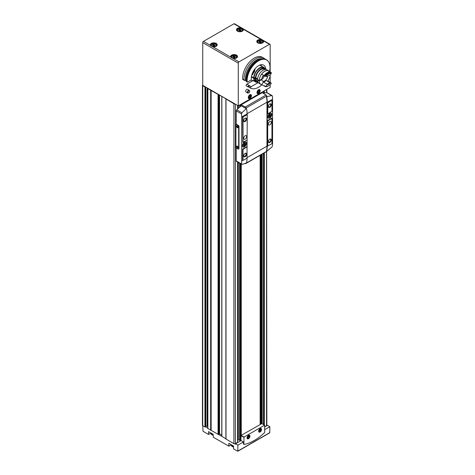 <?xml version="1.0" encoding="UTF-8"?>
<svg xmlns="http://www.w3.org/2000/svg" width="475" height="475" viewBox="0 0 475 475"><rect width="100%" height="100%" fill="white"/><g stroke="black" fill="none" stroke-linecap="round" stroke-linejoin="round"><path stroke-width="0.71" d="M260.015 431.674A1.829 1.057 -60 0 1 259.938 431.722L260.092 431.633A1.609 0.932 -60 0 1 258.952 430.973A1.609 0.932 -60 0 1 260.092 429.002A1.609 0.932 -60 0 1 261.232 429.661A1.609 0.932 -60 0 1 260.092 431.633L259.938 431.722A1.829 1.057 -60 0 1 258.643 431.062M260.817 430.38L260.817 429.418L260.092 429.353L259.368 430.255L259.368 431.217L260.092 431.282L260.817 430.38L259.754 429.768M248.413 438.372A1.829 1.057 -60 0 1 248.336 438.419L248.49 438.33A1.609 0.932 -60 0 1 247.35 437.671A1.609 0.932 -60 0 1 248.49 435.7A1.609 0.932 -60 0 1 249.63 436.359A1.609 0.932 -60 0 1 248.49 438.33L248.336 438.419A1.829 1.057 -60 0 1 247.042 437.76M249.215 437.077L249.215 436.115L248.49 436.05L247.766 436.952L247.766 437.914L248.49 437.98L249.215 437.077L248.152 436.466M260.009 428.693A1.829 1.057 -60 0 1 261.232 429.483A1.829 1.057 -60 0 1 261.226 429.572M260.092 431.995A2.048 1.182 -60 0 1 258.643 431.157A2.048 1.182 -60 0 1 260.092 428.646A2.048 1.182 -60 0 1 261.541 429.483A2.048 1.182 -60 0 1 260.092 431.995M248.407 435.391A1.829 1.057 -60 0 1 249.63 436.181A1.829 1.057 -60 0 1 249.624 436.27M248.49 438.692A2.048 1.182 -60 0 1 247.042 437.855A2.048 1.182 -60 0 1 248.49 435.343A2.048 1.182 -60 0 1 249.939 436.181A2.048 1.182 -60 0 1 248.49 438.692M257.771 92.477L257.771 91.509L258.495 90.606L259.219 90.672L259.219 91.639L258.495 92.542L257.771 92.477M258.495 92.886A1.609 0.932 -60 0 1 258.388 92.946A1.609 0.932 -60 0 1 257.355 92.192A1.609 0.932 -60 0 1 258.459 90.28A1.609 0.932 -60 0 1 259.629 90.796A1.609 0.932 -60 0 1 258.495 92.886M249.072 97.5L249.072 96.532L249.797 95.629L250.521 95.695L250.521 96.663L249.797 97.565L249.072 97.5M249.797 97.909A1.609 0.932 -60 0 1 249.684 97.969A1.609 0.932 -60 0 1 248.657 97.215A1.609 0.932 -60 0 1 249.761 95.303A1.609 0.932 -60 0 1 250.931 95.819A1.609 0.932 -60 0 1 249.797 97.909M231.277 444.778L228.843 446.185L228.843 443.335L233.552 446.055L233.552 448.905L237.809 451.25L237.904 445.134L235.547 443.775L235.547 444.196L234.905 443.822A1.027 0.594 0 0 1 233.914 443.674L233.914 103.758A1.027 0.594 0 0 0 234.905 103.906L221.819 96.354L233.914 103.758M210.977 433.058L208.537 434.465L208.537 431.615L213.251 434.334L213.251 437.184L228.843 446.185M202.736 84.918A1.027 0.594 0 0 0 202.439 85.34L202.439 425.25A1.027 0.594 0 0 0 202.736 425.671L203.062 431.3L208.537 434.465M267.087 425.564L266.808 425.404A1.027 0.594 0 0 0 266.843 425.25L266.606 150.991M269.479 432.808L269.806 432.618L269.806 426.716L267.449 425.357L264.729 426.924M221.76 436.234L218.067 434.31L218.067 94.394L218.464 94.418L208.127 88.451L207.801 88.629L218.067 94.394M207.801 428.171L205.396 426.787L205.817 426.366L205.817 87.115M264.729 429.649L269.806 426.716M202.439 85.34A1.027 0.594 0 0 0 202.736 85.755L202.736 425.671L204.945 426.942L205.396 426.787M207.86 428.462L218.067 434.31M241.146 30.073L240.997 30.572L239.851 30.822L238.503 30.275L238.8 29.634L239.94 29.379L241.146 30.073M235.345 56.863L235.196 57.362L234.05 57.612L232.703 57.065L232.999 56.424L234.139 56.175L235.345 56.863M215.038 45.143L214.896 45.642L213.75 45.891L212.402 45.345L212.699 44.703L213.839 44.454L215.038 45.143M261.446 41.794L261.298 42.293L260.158 42.542L258.804 41.996L259.101 41.355L260.247 41.105L261.446 41.794M270.168 72.01L270.168 44.733A1.027 0.594 120 0 0 269.954 44.264L234.43 23.75A1.027 0.594 120 0 0 233.914 23.803L203.466 41.384L238.99 61.892A1.027 0.594 120 0 0 238.266 63.151L238.266 105.848L270.168 87.43L270.168 84.562M203.466 41.384A1.027 0.594 120 0 0 202.736 42.637L202.736 85.34L208.127 88.451M269.954 44.264A1.027 0.594 120 0 0 269.444 44.312L233.914 23.803M261.951 58.704A15.408 8.894 -60 0 0 250.331 65.639A15.408 8.894 -60 0 0 245.498 80.631L244.019 79.889A16.405 9.47 -60 0 1 250.8 62.884A16.405 9.47 -60 0 1 263.797 58.11A16.405 9.47 -60 0 1 264.955 59.001M263.797 58.11L262.42 57.315A16.405 9.47 120 0 0 249.422 62.094A16.405 9.47 120 0 0 242.642 79.099A1.027 0.594 120 0 0 242.856 79.515L244.399 80.406M258.293 82.567L251.174 86.676A1.027 0.594 120 0 0 250.456 88.047A16.192 9.352 120 0 0 252.154 88.688A16.192 9.352 120 0 0 261.951 84.71M269.509 71.624A16.192 9.352 120 0 0 268.054 61.15A16.192 9.352 120 0 0 254.636 63.887A16.192 9.352 120 0 0 247.184 82.009A1.027 0.594 120 0 0 247.202 82.027A1.027 0.594 120 0 0 247.718 81.973L250.628 80.293A1.027 0.594 120 0 0 251.346 78.963A10.254 5.92 120 0 1 255.491 68.228A10.254 5.92 120 0 1 263.696 65.152A10.254 5.92 120 0 1 265.816 69.528M248.526 92.987L248.087 93.052A1.538 0.891 -60 0 1 247.707 92.987L246.014 92.008A1.538 0.891 -60 0 1 246.014 90.232A1.538 0.891 -60 0 1 247.552 89.347L249.244 90.321A1.538 0.891 -60 0 1 249.494 90.618L249.66 91.028A1.241 0.718 -60 0 1 248.841 92.874A1.241 0.718 -60 0 1 248.526 92.987A1.241 0.718 -60 0 1 248.217 91.503A1.241 0.718 -60 0 1 249.66 91.028M258.566 93.456A2.256 1.3 -60 0 1 257.189 91.491A2.256 1.3 -60 0 1 259.95 89.9A2.256 1.3 -60 0 1 258.566 93.456M249.868 98.479A2.256 1.3 -60 0 1 248.484 96.514A2.256 1.3 -60 0 1 251.251 94.923A2.256 1.3 -60 0 1 249.868 98.479M270.168 82.389L270.168 75.483M270.168 72.461L270.168 72.158M269.444 44.312L238.99 61.892M253.11 80.536L246.822 84.164A1.027 0.594 120 0 0 246.151 85.067A1.027 0.594 120 0 0 246.311 85.892A1.027 0.594 120 0 0 246.329 85.898L247.671 86.676L246.311 85.892M261.369 66.001A10.254 5.92 120 0 0 261.036 64.737M202.736 85.755L204.945 87.026L205.396 86.872M225.94 99.103L225.94 439.019L233.914 443.674M234.905 443.822A1.027 0.594 180 0 0 235.368 443.674L237.571 442.231M264.729 426.716L266.546 425.671A1.027 0.594 0 0 0 266.808 425.404M260.668 424.122L260.668 154.975M260.668 93.539L260.668 92.916M221.819 436.264L225.88 438.823L225.88 98.907M225.94 98.99L225.88 438.823M218.464 94.418L221.819 96.354M238.266 105.848L234.905 103.906M237.631 440.438L238.319 440.04A0.819 0.475 0 0 1 239.608 440.141L240.166 440.693L240.95 440.45M241.241 435.343L241.241 164.154M246.406 108.698L245.985 108.549A30.762 17.759 -120 0 0 245.908 108.104A1.027 0.594 -120 0 0 245.201 107.047L241.241 104.761L241.241 104.132M260.235 424.371L260.235 155.224M260.235 93.795L260.235 93.165M207.801 426.669L207.106 426.271A0.819 0.475 0 0 0 205.817 426.366M221.76 435.106L219.545 433.823L218.464 434.334M260.134 424.43L260.134 155.283M260.134 93.854L260.134 93.225M241.282 435.314L241.282 164.178M241.282 104.737L241.282 104.108M249.375 87.216A16.405 9.47 -60 0 1 247.707 86.693L247.689 86.682M247.707 86.693L248.377 85.933L249.143 86.379L249.63 87.697L250.456 88.047M249.138 86.337A15.408 8.894 -60 0 1 248.377 85.933L249.143 86.379M247.184 82.009L246.27 81.136M246.222 81.421A16.304 9.411 -60 0 1 246.175 80.192A16.304 9.411 -60 0 1 257.699 60.224A16.304 9.411 -60 0 1 265.852 59.417L266.428 59.749A16.304 9.411 -60 0 1 267.829 60.895A16.304 9.411 -60 0 1 267.936 61.026M246.804 81.753A16.304 9.411 -60 0 1 253.365 64.659A16.304 9.411 -60 0 1 266.428 59.749M251.987 88.653A16.304 9.411 -60 0 1 251.821 88.623A16.304 9.411 -60 0 1 250.206 88.029M259.498 42.263L260.9 42.441M213.097 45.612L214.498 45.79M234.68 56.276L234.798 57.511M234.68 57.309L233.397 57.333M239.198 30.542L240.599 30.721M237.904 445.134L243.414 441.958L241.057 440.592L235.547 443.775M243.788 444.173A0.772 0.445 -60 0 1 243.574 444.143A0.772 0.445 -60 0 1 243.414 443.793L243.414 441.958M261.832 423.617L241.092 435.427L240.95 440.657M264.729 431.983L264.587 425.208L243.996 437.101L243.847 444.042A0.772 0.445 120 0 0 244.007 444.392A0.772 0.445 120 0 0 244.227 444.422A46.14 26.642 120 0 0 264.355 432.802A0.772 0.445 120 0 0 264.729 431.983M249.612 97.998A1.793 1.033 -60 0 1 249.529 98.04A1.793 1.033 -60 0 1 248.383 97.197A1.793 1.033 -60 0 1 249.607 95.071A1.793 1.033 -60 0 1 250.913 95.647A1.793 1.033 -60 0 1 250.919 95.736M258.311 92.975A1.793 1.033 -60 0 1 258.228 93.017A1.793 1.033 -60 0 1 257.082 92.174A1.793 1.033 -60 0 1 258.311 90.048A1.793 1.033 -60 0 1 259.611 90.624A1.793 1.033 -60 0 1 259.617 90.713M250.521 96.663L249.458 96.051M249.797 97.565L249.072 97.143M259.219 91.639L258.157 91.028M258.495 92.542L257.771 92.12M248.49 437.98L247.766 437.564M260.092 431.282L259.368 430.867M247.707 92.987A1.538 0.891 -60 0 1 247.707 91.206A1.538 0.891 -60 0 1 249.244 90.321M269.972 115.781L269.432 115.467L269.432 114.57L269.972 114.255L269.972 115.152L270.75 114.707L270.75 115.33L269.972 115.781L269.972 116.684L269.432 116.998L269.432 116.096L268.886 115.781M269.432 116.369L269.972 116.684M269.432 116.096L268.648 116.547L268.648 115.918L269.432 115.467M269.699 117.592A2.411 1.389 -60 0 1 268.494 117.711A2.411 1.389 -60 0 1 268.494 114.932A2.411 1.389 -60 0 1 270.904 113.537A2.411 1.389 -60 0 1 271.278 115.472A2.411 1.389 -60 0 1 269.699 117.592M244.595 144.667L244.055 144.352L244.055 143.456L244.595 143.141L244.595 144.038L245.373 143.587L245.373 144.216L244.595 144.667L244.595 145.57L244.055 145.878L244.055 144.982L243.509 144.667M244.055 145.255L244.595 145.57M244.055 144.982L243.271 145.433L243.271 144.804L244.055 144.352M244.322 146.478A2.411 1.389 -60 0 1 243.117 146.597A2.411 1.389 -60 0 1 243.117 143.812A2.411 1.389 -60 0 1 245.527 142.423A2.411 1.389 -60 0 1 245.896 144.352A2.411 1.389 -60 0 1 244.322 146.478M238.622 148.96A0.819 0.475 -120 0 0 238.824 148.924A0.819 0.475 -120 0 0 238.99 148.55L238.99 126.445A0.819 0.475 -120 0 0 238.414 125.442L236.235 124.183L236.235 110.895A1.027 0.594 120 0 1 236.74 109.802A69.213 39.959 120 0 1 241.241 105.812L241.241 104.761L262.123 92.702L266.083 94.988A1.027 0.594 -120 0 1 266.79 96.051A30.762 17.759 -120 0 1 266.867 96.49L266.558 97.06A30.762 17.759 60 0 1 266.98 102.208L266.98 146.163A30.762 17.759 60 0 1 266.558 150.824L266.855 150.913M236.235 148.004L236.235 160.918A1.027 0.594 120 0 0 236.449 161.387L241.656 164.398M247.042 114.493L247.042 113.97A30.762 17.759 -120 0 0 246.62 108.823L246.21 108.668L241.923 112.795L241.514 113.941A30.762 17.759 60 0 1 241.674 117.07L241.674 161.025A30.762 17.759 60 0 1 241.514 163.964L236.235 160.918M247.042 146.727L247.255 114.724L243.598 116.589A0.819 0.475 120 0 0 243.016 117.592L243.016 142.203L247.042 140.131M241.923 164.415L241.514 163.964L241.923 164.415L246.21 163.085L246.62 162.587A30.762 17.759 -120 0 0 247.042 158.133L247.042 146.828L243.016 149.405L243.016 159.79A0.819 0.475 120 0 0 243.188 160.164A0.819 0.475 120 0 0 243.598 160.123L247.042 158.133M244.429 146.876A2.82 1.627 -60 0 1 243.022 147.012A2.82 1.627 -60 0 1 243.022 143.759A2.82 1.627 -60 0 1 245.842 142.126A2.82 1.627 -60 0 1 246.27 144.388A2.82 1.627 -60 0 1 244.429 146.876M246.893 146.745L242.654 149.197L242.654 159.576A0.819 0.475 120 0 0 242.82 159.956L243.188 160.164M246.893 114.517L243.236 116.375A0.819 0.475 120 0 0 242.654 117.384L242.873 142.12M267.069 151.038L271.801 147.167L272.401 146.134A30.762 17.759 -120 0 0 272.561 143.189L272.561 99.233A30.762 17.759 -120 0 0 272.401 96.104L271.801 95.546L267.069 96.621L266.778 97.185A30.762 17.759 60 0 1 267.193 102.333L267.193 146.288A30.762 17.759 60 0 1 266.778 150.949L266.558 150.824M269.806 117.99A2.82 1.627 -60 0 1 268.399 118.127A2.82 1.627 -60 0 1 268.399 114.873A2.82 1.627 -60 0 1 271.219 113.246A2.82 1.627 -60 0 1 271.647 115.502A2.82 1.627 -60 0 1 269.806 117.99M271.777 100.51A0.819 0.475 120 0 0 271.368 100.552L267.704 102.921L267.769 113.857L271.943 111.269L271.943 100.89A0.819 0.475 120 0 0 271.777 100.51L271.415 100.302A0.819 0.475 120 0 0 271.005 100.344L267.342 102.707L267.562 113.638M271.581 118.263L267.342 120.709L267.562 145.867M245.076 163.489L245.201 163.56A1.027 0.594 -120 0 0 245.712 163.608A1.027 0.594 -120 0 0 245.908 163.317A30.762 17.759 -120 0 0 245.937 163.186M245.712 163.608L266.594 151.555A1.027 0.594 -120 0 0 266.79 151.264A30.762 17.759 -120 0 0 266.819 151.115M246.62 108.823L241.241 105.812M272.122 95.6L266.914 92.589A1.027 0.594 120 0 0 266.618 92.554A69.213 39.959 120 0 0 263.304 93.385M235.909 124.373L235.909 147.814L238.088 149.073A0.819 0.475 -120 0 0 238.498 149.114A0.819 0.475 -120 0 0 238.664 148.734L238.664 126.635A0.819 0.475 -120 0 0 238.088 125.626L235.909 124.373L236.235 124.183M266.618 92.554L272.401 96.104M245.153 121.547A2.048 1.182 -60 0 1 243.705 120.709A2.048 1.182 -60 0 1 245.153 118.198A2.048 1.182 -60 0 1 246.602 119.035A2.048 1.182 -60 0 1 245.153 121.547M245.153 139.127A2.048 1.182 -60 0 1 244.126 139.228A2.048 1.182 -60 0 1 244.126 136.859A2.048 1.182 -60 0 1 246.181 135.678A2.048 1.182 -60 0 1 246.495 137.322A2.048 1.182 -60 0 1 245.153 139.127M271.943 143.082L271.943 118.471L267.704 120.917L267.704 145.95L271.368 144.091A0.819 0.475 120 0 0 271.943 143.082M269.806 142.476A2.048 1.182 -60 0 1 268.357 141.639A2.048 1.182 -60 0 1 269.806 139.127A2.048 1.182 -60 0 1 271.255 139.965A2.048 1.182 -60 0 1 269.806 142.476M269.806 124.895A2.048 1.182 -60 0 1 268.779 124.996A2.048 1.182 -60 0 1 268.779 122.627A2.048 1.182 -60 0 1 270.833 121.446A2.048 1.182 -60 0 1 271.148 123.09A2.048 1.182 -60 0 1 269.806 124.895M245.153 156.708A2.048 1.182 -60 0 1 243.705 155.871A2.048 1.182 -60 0 1 245.153 153.36A2.048 1.182 -60 0 1 246.602 154.197A2.048 1.182 -60 0 1 245.153 156.708M269.806 107.314A2.048 1.182 -60 0 1 268.357 106.477A2.048 1.182 -60 0 1 269.806 103.966A2.048 1.182 -60 0 1 271.255 104.803A2.048 1.182 -60 0 1 269.806 107.314M245.011 118.287A1.662 0.962 -60 0 1 245.712 118.275A1.662 0.962 -60 0 1 245.967 119.605A1.662 0.962 -60 0 1 244.88 121.072A1.662 0.962 -60 0 1 244.049 121.155A1.662 0.962 -60 0 1 243.711 120.537M245.011 153.455A1.662 0.962 -60 0 1 245.712 153.437A1.662 0.962 -60 0 1 245.967 154.767A1.662 0.962 -60 0 1 244.88 156.233A1.662 0.962 -60 0 1 244.049 156.317A1.662 0.962 -60 0 1 243.711 155.705M269.663 104.055A1.662 0.962 -60 0 1 270.364 104.043A1.662 0.962 -60 0 1 270.619 105.373A1.662 0.962 -60 0 1 269.533 106.839A1.662 0.962 -60 0 1 268.702 106.923A1.662 0.962 -60 0 1 268.363 106.305M269.663 139.222A1.662 0.962 -60 0 1 270.364 139.205A1.662 0.962 -60 0 1 270.619 140.535A1.662 0.962 -60 0 1 269.533 142.001A1.662 0.962 -60 0 1 268.702 142.084A1.662 0.962 -60 0 1 268.363 141.467M237.357 146.14L237.357 146.14A1.027 0.594 60 0 1 238.088 147.398A1.027 0.594 60 0 1 237.357 147.814A1.027 0.594 60 0 1 236.633 146.561A1.027 0.594 60 0 1 237.357 146.14M237.357 126.047L237.357 126.047A1.027 0.594 60 0 1 238.088 127.3A1.027 0.594 60 0 1 237.357 127.722A1.027 0.594 60 0 1 236.633 126.463A1.027 0.594 60 0 1 237.357 126.047L237.518 126.136M238.082 127.205A0.802 0.463 60 0 1 237.922 127.49A0.802 0.463 60 0 1 237.114 127.027A0.802 0.463 60 0 1 237.114 126.101A0.802 0.463 60 0 1 237.441 126.101M238.082 147.298A0.802 0.463 60 0 1 237.922 147.583A0.802 0.463 60 0 1 237.114 147.119A0.802 0.463 60 0 1 237.114 146.193A0.802 0.463 60 0 1 237.441 146.193M245.789 142.102A2.82 1.627 -60 0 1 246.151 144.376A2.82 1.627 -60 0 1 244.322 146.811A2.82 1.627 -60 0 1 242.968 146.983M242.998 146.508A2.411 1.389 -60 0 1 242.862 146.448A2.411 1.389 -60 0 1 242.44 145.89M244.578 142.191A2.411 1.389 -60 0 1 245.272 142.274A2.411 1.389 -60 0 1 245.391 142.363M244.595 144.038L244.055 143.723M245.373 144.216L244.833 143.901M271.166 113.216A2.82 1.627 -60 0 1 271.528 115.49A2.82 1.627 -60 0 1 269.699 117.931A2.82 1.627 -60 0 1 268.345 118.097M268.375 117.628A2.411 1.389 -60 0 1 268.238 117.562A2.411 1.389 -60 0 1 267.817 117.004M269.954 113.305A2.411 1.389 -60 0 1 270.649 113.388A2.411 1.389 -60 0 1 270.768 113.478M269.972 115.152L269.432 114.843M270.75 115.33L270.21 115.021M257.563 79.432L255.888 78.47L255.348 78.785L254.149 78.09L253.751 78.322L251.394 76.962M267.621 76.214A4.103 2.369 -60 0 1 265.727 80.162A4.103 2.369 -60 0 1 262.681 81.142A4.103 2.369 -60 0 1 261.838 79.515L259.225 81.023L257.557 80.061L257.99 79.806M261.838 79.515L261.404 79.26M265.086 68.833A8.354 4.827 -60 0 0 263.833 67.426A8.354 4.827 -60 0 0 257.498 69.558A8.354 4.827 -60 0 0 253.751 77.823L251.459 76.499M257.325 82.276A8.354 4.827 -60 0 1 255.479 81.902A8.354 4.827 -60 0 1 253.751 78.322M255.039 69.712L252.54 74.842L252.201 74.652M263.435 75.347A2.31 1.33 -60 0 1 262.135 77.591M253.751 77.823L254.149 77.591A7.79 4.501 -60 0 1 257.646 69.896A7.79 4.501 -60 0 1 263.554 67.913L264.747 68.602A7.79 4.501 -60 0 1 265.691 69.522M258.222 82.46A7.79 4.501 -60 0 1 256.957 82.104L255.758 81.409A7.79 4.501 -60 0 1 254.149 78.09M264.747 68.602A7.79 4.501 -60 0 0 258.845 70.585A7.79 4.501 -60 0 0 255.348 78.28L254.149 77.591M256.957 82.104A7.79 4.501 -60 0 1 255.348 78.785M255.348 78.28L255.888 77.965A7.024 4.055 -60 0 1 259.053 71.048A7.024 4.055 -60 0 1 264.361 69.273L264.89 69.57M257.866 81.736L257.337 81.433A7.024 4.055 -60 0 1 255.888 78.47M257.598 78.951L255.888 77.965M268.63 70.846A7.79 4.501 -60 0 0 262.723 72.823A7.79 4.501 -60 0 0 259.225 80.518L257.557 79.557A7.79 4.501 -60 0 1 261.054 71.862A7.79 4.501 -60 0 1 266.962 69.878L268.63 70.846A7.79 4.501 -60 0 1 269.462 71.6M261.909 84.687A7.79 4.501 -60 0 1 260.834 84.342L259.166 83.38A7.79 4.501 -60 0 1 257.557 80.061M270.222 74.961A7.79 4.501 -60 0 1 267.847 81.047M260.834 84.342A7.79 4.501 -60 0 1 259.225 81.023M267.793 70.632A7.689 4.441 120 0 0 261.672 74.171L264.136 75.59A7.689 4.441 -60 0 1 270.257 72.058L267.793 70.632M269.658 82.496A4.869 2.814 -60 0 1 266.908 84.081L267.021 84.764A5.385 3.105 -60 0 0 270.275 82.888L266.107 80.441A4.869 2.814 -60 0 1 263.358 82.032A7.077 4.085 120 0 1 261.672 84.55L264.136 85.975A7.077 4.085 120 0 0 264.391 85.672L265.192 86.129A7.077 4.085 -60 0 1 264.931 86.432L265.222 86.598A7.689 4.441 -60 0 0 268.286 85.922L268.648 85.714A7.178 4.144 -60 0 1 265.947 86.373L265.222 86.598M266.831 80.863A7.077 4.085 120 0 0 267.793 81.017L270.257 82.436A7.689 4.441 -60 0 1 270.186 82.537M259.225 80.518L261.838 79.01A4.103 2.369 -60 0 1 263.53 75.24M264.504 75.668A4.103 2.369 -60 0 1 261.612 79.384M268.458 75.573A4.869 2.814 -60 0 1 269.658 75.204L270.275 74.937A5.385 3.105 -60 0 0 268.648 75.46A5.385 3.105 -60 0 0 267.021 76.819L266.546 76.582M266.908 84.081L263.358 82.032M265.014 86.028A7.689 4.441 -60 0 1 264.136 85.975M265.008 75.953L264.391 75.602A7.333 4.233 -60 0 1 270.002 72.36A7.077 4.085 120 0 1 270.257 72.058M264.931 76.053A7.689 4.441 -60 0 1 271.053 72.521L271.344 72.687A7.689 4.441 -60 0 0 265.222 76.22L264.931 76.053M265.222 76.22L265.947 76.445A7.178 4.144 -60 0 1 271.344 73.334L271.344 72.687M271.344 73.334A7.077 4.085 120 0 0 270.275 74.937M267.021 76.819A7.077 4.085 120 0 0 266.926 76.76A7.077 4.085 120 0 0 265.947 76.445M270.275 82.888A7.077 4.085 120 0 0 270.364 82.947A7.077 4.085 120 0 0 271.344 83.262L271.053 82.899A7.077 4.085 -60 0 1 270.798 82.893L270.002 82.43A7.077 4.085 120 0 0 270.257 82.436M271.344 83.262A7.178 4.144 -60 0 1 268.648 85.714M265.947 86.373A7.077 4.085 120 0 0 267.021 84.764M253.472 71.024A1.182 0.683 180 0 1 253.62 71.22L253.317 71.879A1.182 0.683 180 0 1 252.926 72.028M253.62 71.22A1.182 0.683 180 0 1 253.317 71.879M254.321 71.915A2.048 1.182 180 0 1 253.929 72.236A2.048 1.182 180 0 1 252.67 72.574M253.792 70.49A2.048 1.182 180 0 1 253.929 70.561A2.048 1.182 180 0 1 254.511 71.541M253.893 72.657A2.31 1.33 180 0 1 252.51 72.936M254.012 70.615A2.31 1.33 180 0 1 254.107 70.662A2.31 1.33 180 0 1 254.671 71.197M252.658 74.64A2.31 1.33 180 0 1 251.898 74.599A2.244 1.294 180 0 0 252.647 74.658M253.383 80.352A1.283 0.742 180 0 1 251.572 80.352A1.283 0.742 180 0 1 251.198 79.83M253.11 80.513A0.997 0.576 180 0 1 251.774 80.471L251.572 80.352M233.552 446.951A2.512 1.449 180 0 1 232.216 446.494M213.251 435.231A2.512 1.449 180 0 1 211.915 434.773M241.674 29.076A2.512 1.449 180 0 1 240.546 31.504A2.512 1.449 180 0 1 237.47 29.723A2.512 1.449 180 0 1 241.674 29.076M235.873 55.866A2.512 1.449 180 0 1 234.745 58.294A2.512 1.449 180 0 1 231.669 56.519A2.512 1.449 180 0 1 235.873 55.866M215.573 44.145A2.512 1.449 180 0 1 214.445 46.574A2.512 1.449 180 0 1 211.369 44.792A2.512 1.449 180 0 1 215.573 44.145M261.974 40.797A2.512 1.449 180 0 1 260.852 43.225A2.512 1.449 180 0 1 257.771 41.444A2.512 1.449 180 0 1 261.974 40.797M238.266 63.151L202.736 42.637M244.019 79.889L242.642 79.099M225.999 439.102L225.999 99.186M207.86 428.628L207.86 88.712M210.657 430.243L210.657 90.327M204.945 426.942L204.945 87.026M235.368 443.674L235.368 104.173M237.571 442.397L237.571 162.034M237.571 109.03L237.571 105.444M264.337 425L264.337 152.855M264.337 93.094L264.337 90.796M266.546 425.671L266.546 151.584M266.546 92.572L266.546 89.526M261.422 423.688L261.422 154.541M261.422 93.106L261.422 92.477M210.538 45.469A3.438 1.983 180 0 1 211.987 43.148A3.438 1.983 180 0 1 216.226 43.433A3.438 1.983 180 0 1 216.713 45.879A3.438 1.983 180 0 1 212.699 46.716M230.844 57.19A3.438 1.983 180 0 1 232.287 54.868A3.438 1.983 180 0 1 236.526 55.153A3.438 1.983 180 0 1 237.019 57.6A3.438 1.983 180 0 1 233.005 58.437M263.453 40.856A3.438 1.983 180 0 1 260.567 43.457A3.438 1.983 180 0 1 256.785 41.272A3.438 1.983 180 0 1 261.292 39.609M243.152 29.135A3.438 1.983 180 0 1 240.267 31.736A3.438 1.983 180 0 1 236.485 29.551A3.438 1.983 180 0 1 240.991 27.888M240.487 440.717L240.487 163.721M240.487 106.442L240.487 104.565M205.265 426.918L205.265 87.002M207.106 426.271L207.106 87.857M210.799 430.273L210.799 90.363M210.989 430.273L210.989 90.363M211.138 430.308L211.138 90.393M218.536 434.287L218.536 94.46M219.07 433.847L219.07 94.768M219.545 433.823L219.545 95.036M221.849 436.495L221.849 96.579M238.319 440.04L238.319 162.468M238.319 108.342L238.319 105.818M239.608 440.141L239.608 163.216M239.608 107.196L239.608 105.07M240.166 440.693L240.166 163.531M240.166 106.721L240.166 104.755M262.176 423.747L262.176 154.108M262.176 92.738L262.176 92.043M263.465 424.496L263.465 153.36M263.465 93.337L263.465 91.301M264.017 424.81L264.017 153.045M264.017 93.183L264.017 90.98M251.174 86.676L246.822 84.164M246.175 80.192L246.175 79.456A15.408 8.894 -60 0 1 257.07 60.586L257.699 60.224M262.414 40.464A3.129 1.805 180 0 1 263.328 41.741C263.779 42.655 262.307 43.166 258.911 43.261C257.361 42.596 256.749 42.091 257.07 41.741A3.129 1.805 180 0 1 259.006 40.072A3.129 1.805 180 0 1 262.414 40.464M262.194 40.921A2.82 1.627 180 0 1 263.019 42.073A2.82 1.627 180 0 1 262.871 42.59M257.527 42.59A2.82 1.627 180 0 1 257.379 42.073A2.82 1.627 180 0 1 258.323 40.862M242.107 28.738A3.129 1.805 180 0 1 243.028 30.02C243.479 30.934 242.007 31.445 238.61 31.54C237.061 30.875 236.443 30.37 236.77 30.02A3.129 1.805 180 0 1 238.699 28.352A3.129 1.805 180 0 1 242.107 28.738M241.894 29.201A2.82 1.627 180 0 1 242.719 30.352A2.82 1.627 180 0 1 242.571 30.869M237.227 30.869A2.82 1.627 180 0 1 237.078 30.352A2.82 1.627 180 0 1 238.017 29.135M236.307 55.533A3.129 1.805 180 0 1 237.227 56.81C237.678 57.724 236.206 58.235 232.809 58.33C231.26 57.665 230.642 57.16 230.969 56.81A3.129 1.805 180 0 1 232.898 55.142A3.129 1.805 180 0 1 236.307 55.533M231.307 57.623A3.129 1.805 180 0 1 230.969 56.81M236.093 55.991A2.82 1.627 180 0 1 236.918 57.142A2.82 1.627 180 0 1 236.77 57.659M231.426 57.659A2.82 1.627 180 0 1 231.277 57.142A2.82 1.627 180 0 1 232.216 55.931M216.006 43.813A3.129 1.805 180 0 1 216.921 45.089C217.378 46.004 215.905 46.514 212.509 46.609C210.959 45.944 210.342 45.44 210.668 45.089A3.129 1.805 180 0 1 212.598 43.421A3.129 1.805 180 0 1 216.006 43.813M211.001 45.903A3.129 1.805 180 0 1 210.668 45.089M215.792 44.27A2.82 1.627 180 0 1 216.618 45.422A2.82 1.627 180 0 1 216.469 45.938M211.126 45.938A2.82 1.627 180 0 1 210.977 45.422A2.82 1.627 180 0 1 211.915 44.211M261.303 41.865L261.303 41.485M259.54 42.275L259.54 41.212M260.247 42.168L260.247 41.105M214.896 45.214L214.896 44.834M213.132 45.624L213.132 44.561M213.839 45.517L213.839 44.454M235.196 56.935L235.196 56.555M233.439 57.344L233.439 56.282M234.139 57.238L234.139 56.175M240.997 30.145L240.997 29.765M239.234 30.554L239.234 29.492M239.94 30.448L239.94 29.379M237.904 451.036L269.806 432.618M243.414 443.793L243.847 444.042M240.95 435.676L243.847 437.35M261.683 423.534L264.587 425.208M241.092 435.427L243.996 437.101M233.552 446.88A2.82 1.627 180 0 1 231.277 445.283L231.277 444.742M213.251 435.159A2.82 1.627 180 0 1 210.977 433.562L210.977 433.022M241.514 113.941L236.235 110.895M241.674 117.07L247.042 113.97M241.674 161.025L243.176 160.158M267.193 102.333L272.561 99.233M267.193 146.288L267.651 146.027M271.789 143.634L272.561 143.189M247.255 157.546L266.98 146.163M245.908 163.317L266.79 151.264M247.042 113.721L266.98 102.208M245.908 108.104L266.79 96.051M245.201 107.047L266.083 94.988M241.923 112.795L236.74 109.802M246.679 114.386L247.042 114.6M243.236 116.375L243.598 116.589M242.654 117.384L243.016 117.592M242.654 141.995L243.016 142.203M271.368 118.133L271.73 118.346M267.562 120.335L267.924 120.543M267.342 120.709L267.704 120.917M267.342 145.742L267.704 145.95M246.679 146.621L247.042 146.828M242.873 148.817L243.236 149.031M242.654 149.197L243.016 149.405M242.654 159.576L243.016 159.79M271.005 100.344L271.368 100.552M267.562 102.333L267.924 102.541M267.342 102.707L267.704 102.921M267.342 113.507L267.704 113.721M238.088 125.626L238.414 125.442M238.664 126.635L238.99 126.445M238.664 148.734L238.99 148.55M207.801 428.545L207.801 88.629M221.76 436.371L221.76 96.455M237.631 442.314L237.631 162.07M237.631 108.971L237.631 105.48M261.482 423.652L261.482 154.506M261.482 93.07L261.482 92.447M266.843 92.56L266.843 89.347M247.202 82.027L246.24 81.468M252.154 88.688L251.821 88.623M263.019 42.447L262.129 40.779C259.653 39.942 258.067 40.369 257.379 42.073L257.379 42.447M242.719 30.727L241.828 29.058C239.352 28.221 237.767 28.648 237.078 30.352L237.078 30.727M236.918 57.517L236.027 55.848C233.552 55.011 231.966 55.438 231.277 57.142L231.277 57.517M216.618 45.796L215.727 44.127C213.251 43.29 211.666 43.718 210.977 45.422L210.977 45.796M261.179 42.423L261.179 42.049M259.219 42.168L259.219 41.592M214.777 45.772L214.777 45.398M212.812 45.517L212.812 44.941M234.68 57.327L234.68 56.264M235.078 57.493L235.078 57.119M233.118 57.238L233.118 56.662M240.878 30.703L240.878 30.329M238.919 30.442L238.919 29.872M237.809 451.25L269.711 432.832M243.574 444.143L244.007 444.392M261.79 423.528L264.688 425.202M233.552 447.011L231.277 445.283M213.251 435.29L210.977 433.562M246.834 114.374L247.196 114.582M242.719 142.138L243.081 142.346M271.522 118.121L271.884 118.328M267.407 145.884L267.769 146.092M246.834 146.609L247.196 146.817M267.407 113.65L267.769 113.857M238.498 149.114L238.824 148.924M253.359 80.679L255.479 81.902M263.833 67.426L259.777 65.081"/></g></svg>
